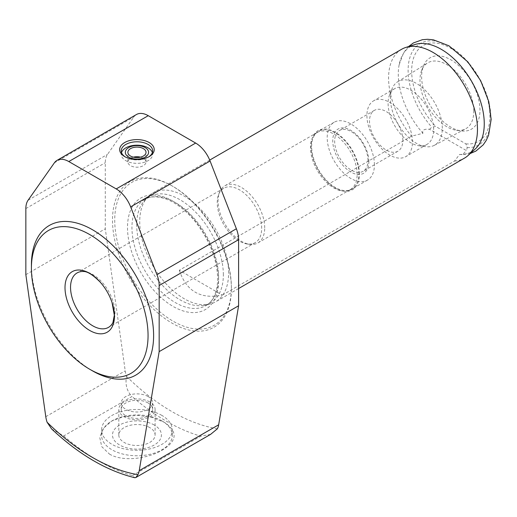 <?xml version="1.0" encoding="UTF-8"?>
<svg xmlns="http://www.w3.org/2000/svg" width="517" height="517" viewBox="0 0 517 517"><rect width="100%" height="100%" fill="white"/><g stroke="black" fill="none" stroke-linecap="round" stroke-linejoin="round"><path stroke-width="0.39" stroke-dasharray="2.58 1.94" d="M179.315 270.255C186.307 291.265 200.648 299.55 222.342 295.097L179.315 270.255L411.506 136.197L422.945 133.283C421.898 130.129 424.095 128.804 429.543 129.295L466.496 150.628L467.2 147.623L465.888 143.862L435.708 126.439L431.798 127.182L429.543 129.295M222.342 295.097L454.533 161.039L459.594 154.434L462.424 154.673L466.496 150.628M454.533 161.039A62.848 36.287 -120 0 0 464.447 158.144M228.604 273.054A62.848 36.287 -120 0 0 201.171 209.805A62.848 36.287 -120 0 0 152.741 192.97A62.848 36.287 -120 0 0 147.358 197.391A62.848 36.287 -120 0 0 152.741 265.538A62.848 36.287 -120 0 0 209.062 304.274A62.848 36.287 -120 0 0 215.589 301.825A62.848 36.287 -120 0 0 228.604 273.054M401.599 49.296A62.848 36.287 -120 0 0 411.506 136.197M109.462 454.088C123.44 462.431 148.592 458.34 162.17 450.171C177.299 440.982 178.055 431.708 164.438 422.35L152.218 417.49L137.858 415.39L123.731 416.566L111.724 421.045L103.322 428.354L99.736 437.401L101.746 446.643L109.462 454.088M161.944 420.916A35.35 20.409 -0 0 0 111.95 420.916A35.35 20.409 -0 0 0 101.597 435.346A35.35 20.409 -0 0 0 136.947 455.755A35.35 20.409 -0 0 0 172.297 435.346A35.35 20.409 -0 0 0 161.95 420.916A35.35 20.409 -0 0 0 161.944 420.916L164.438 422.35M161.944 415.448A35.35 20.409 -0 0 0 123.421 411.028A35.35 20.409 -0 0 0 101.597 429.879A35.35 20.409 -0 0 0 136.947 450.294A35.35 20.409 -0 0 0 172.297 429.879A35.35 20.409 -0 0 0 161.944 415.448M154.247 425.026A24.467 14.127 -0 0 0 113.313 431.359A24.467 14.127 -0 0 0 143.28 448.659A24.467 14.127 -0 0 0 154.247 425.026M149.775 427.604A18.14 10.476 -0 0 0 130.006 425.336A18.14 10.476 -0 0 0 118.807 435.01A18.14 10.476 -0 0 0 136.947 445.486A18.14 10.476 -0 0 0 155.087 435.01A18.14 10.476 -0 0 0 149.775 427.604M149.775 401.948A18.14 10.476 -0 0 0 130.006 399.68A18.14 10.476 -0 0 0 118.807 409.354A18.14 10.476 -0 0 0 136.947 419.83A18.14 10.476 -0 0 0 155.087 409.354A18.14 10.476 -0 0 0 149.775 401.948M148.056 402.943A15.71 9.073 -0 0 0 130.937 400.979A15.71 9.073 -0 0 0 121.236 409.354A15.71 9.073 -0 0 0 136.947 418.427A15.71 9.073 -0 0 0 152.657 409.354A15.71 9.073 -0 0 0 148.056 402.943M148.056 396.526A15.71 9.073 -0 0 0 130.937 394.561A15.71 9.073 -0 0 0 121.236 402.943A15.71 9.073 -0 0 0 136.947 412.01A15.71 9.073 -0 0 0 152.657 402.943A15.71 9.073 -0 0 0 148.056 396.526M133.36 157.155A9.073 5.235 0 0 0 127.873 161.963A9.073 5.235 0 0 0 136.947 167.198A9.073 5.235 0 0 0 146.02 161.963A9.073 5.235 0 0 0 143.364 158.26A9.073 5.235 0 0 0 140.534 157.155M121.514 152.567A15.71 9.073 0 0 0 121.236 154.266A15.71 9.073 0 0 0 136.947 163.34A15.71 9.073 0 0 0 152.657 154.266A15.71 9.073 0 0 0 152.379 152.567M125.308 156.955A15.71 9.073 0 0 0 125.838 157.278A15.71 9.073 0 0 0 148.056 157.278A15.71 9.073 0 0 0 148.586 156.955M25.85 274.656L105.287 228.798L105.287 162.706A23.569 13.604 60 0 1 107.517 154.37L133.806 116.978A23.569 13.604 60 0 1 136.449 114.522M51.648 428.974L63.707 435.947L132.029 396.5C126.878 391.233 125.043 384.519 126.523 376.37A23.569 13.604 60 0 1 125.217 370.825L105.287 228.798M63.707 435.947A200.325 115.659 -120 0 0 132.423 475.621L134.763 477.714M210.6 434.358L200.745 436.174A200.325 115.659 -120 0 1 132.029 396.5M126.523 376.37A192.466 111.123 -120 0 0 217.366 428.813M231.383 288.77A84.058 48.533 -120 0 0 171.941 185.823A84.058 48.533 -120 0 0 112.506 220.139A84.058 48.533 -120 0 0 171.941 323.086A84.058 48.533 -120 0 0 231.383 288.77L231.383 287.484A82.487 47.622 -120 0 0 173.053 186.463A82.487 47.622 -120 0 0 114.729 220.139A82.487 47.622 -120 0 0 173.053 321.16A82.487 47.622 -120 0 0 231.383 287.484M112.906 322.627A31.421 18.14 -120 0 0 114.987 312.992A31.421 18.14 -120 0 0 83.386 271.49M261.673 228.301A31.421 18.14 -120 0 0 247.96 196.68A31.421 18.14 -120 0 0 223.745 188.259A31.421 18.14 -120 0 0 218.697 194.334A31.421 18.14 -120 0 0 223.745 224.546A31.421 18.14 -120 0 0 247.385 244.018A31.421 18.14 -120 0 0 255.165 242.686A31.421 18.14 -120 0 0 261.673 228.301M264.71 227.835A32.998 19.051 -120 0 0 250.306 194.631A32.998 19.051 -120 0 0 224.882 185.79A32.998 19.051 -120 0 0 219.583 192.169A32.998 19.051 -120 0 0 224.882 223.887A32.998 19.051 -120 0 0 249.705 244.334A32.998 19.051 -120 0 0 257.88 242.938A32.998 19.051 -120 0 0 264.71 227.835M357.144 174.468A32.998 19.051 -120 0 0 342.739 141.264A32.998 19.051 -120 0 0 317.315 132.423A32.998 19.051 -120 0 0 312.016 138.802A32.998 19.051 -120 0 0 317.315 170.52A32.998 19.051 -120 0 0 342.138 190.973A32.998 19.051 -120 0 0 350.313 189.571A32.998 19.051 -120 0 0 357.144 174.468M359.418 174.113A34.174 19.73 -120 0 0 339.643 135.254A34.174 19.73 -120 0 0 312.682 137.173A34.174 19.73 -120 0 0 318.168 170.028A34.174 19.73 -120 0 0 343.876 191.206A34.174 19.73 -120 0 0 359.418 174.113M358.863 173.796A33.385 19.278 -120 0 0 344.29 140.197A33.385 19.278 -120 0 0 318.562 131.247A33.385 19.278 -120 0 0 318.562 169.802A33.385 19.278 -120 0 0 351.948 189.08A33.385 19.278 -120 0 0 358.863 173.796M374.418 164.813A33.385 19.278 -120 0 0 359.845 131.215A33.385 19.278 -120 0 0 334.118 122.27A33.385 19.278 -120 0 0 334.118 160.819A33.385 19.278 -120 0 0 367.503 180.097A33.385 19.278 -120 0 0 374.418 164.813M368.867 161.608A25.533 14.741 -120 0 0 341.782 127.919A25.533 14.741 -120 0 0 341.782 164.025A25.533 14.741 -120 0 0 368.867 161.608M367.981 160.516A23.569 13.604 -120 0 0 357.693 136.798A23.569 13.604 -120 0 0 339.533 130.484A23.569 13.604 -120 0 0 339.533 157.698A23.569 13.604 -120 0 0 363.102 171.301A23.569 13.604 -120 0 0 367.981 160.516M402.833 140.391A23.569 13.604 -120 0 0 392.545 116.674A23.569 13.604 -120 0 0 374.386 110.36A23.569 13.604 -120 0 0 374.386 137.574A23.569 13.604 -120 0 0 397.948 151.184A23.569 13.604 -120 0 0 402.833 140.391M412.469 141.884A32.209 18.593 -120 0 0 398.413 109.468A32.209 18.593 -120 0 0 373.591 100.841A32.209 18.593 -120 0 0 373.591 138.033A32.209 18.593 -120 0 0 405.8 156.632A32.209 18.593 -120 0 0 412.469 141.884M433.647 129.657A32.209 18.593 -120 0 0 419.584 97.241A32.209 18.593 -120 0 0 394.768 88.614A32.209 18.593 -120 0 0 389.598 94.844A32.209 18.593 -120 0 0 394.768 125.805A32.209 18.593 -120 0 0 418.996 145.768A32.209 18.593 -120 0 0 426.977 144.405A32.209 18.593 -120 0 0 433.647 129.657M442.3 128.319A36.688 21.184 -120 0 0 426.021 91.121A36.688 21.184 -120 0 0 397.612 81.809A36.688 21.184 -120 0 0 392.125 88.659A36.688 21.184 -120 0 0 398.012 123.931A36.688 21.184 -120 0 0 425.614 146.666A36.688 21.184 -120 0 0 434.293 145.342A36.688 21.184 -120 0 0 442.3 128.319M473.766 111.252A38.038 21.96 -120 0 0 456.892 72.684A38.038 21.96 -120 0 0 427.436 63.035A38.038 21.96 -120 0 0 421.749 70.138A38.038 21.96 -120 0 0 427.856 106.702A38.038 21.96 -120 0 0 456.466 130.278A38.038 21.96 -120 0 0 465.468 128.901A38.038 21.96 -120 0 0 473.766 111.252M479.963 110.295A41.244 23.814 -120 0 0 456.091 63.397A41.244 23.814 -120 0 0 423.552 65.711A41.244 23.814 -120 0 0 430.176 105.365A41.244 23.814 -120 0 0 461.203 130.924A41.244 23.814 -120 0 0 479.963 110.295M465.888 143.862A55.345 31.951 -120 0 0 481.818 83.819A55.345 31.951 -120 0 0 419.778 48.003A55.345 31.951 -120 0 0 435.708 126.439M459.594 154.434A60.793 35.098 -120 0 0 475.22 149.006M414.899 44.533A60.793 35.098 -120 0 0 399.143 64.748A60.793 35.098 -120 0 0 422.945 133.283M223.344 274.805A61.277 35.376 -120 0 0 196.602 213.14A61.277 35.376 -120 0 0 149.381 196.725A61.277 35.376 -120 0 0 144.133 201.035A61.277 35.376 -120 0 0 149.381 267.476A61.277 35.376 -120 0 0 204.293 305.25A61.277 35.376 -120 0 0 210.658 302.859A61.277 35.376 -120 0 0 223.344 274.805M31.408 265.034A86.417 49.891 -120 0 0 92.511 370.87M28.08 200.234L107.517 154.37M25.85 208.564L105.287 162.706M54.369 162.836L133.806 116.978M45.78 416.689L125.217 370.825M132.423 475.621L200.745 436.174M467.2 147.623A58.524 33.792 -120 0 0 481.915 83.211A58.524 33.792 -120 0 0 417.083 45.787A58.524 33.792 -120 0 0 431.798 127.182M218.607 277.545A61.277 35.376 -120 0 0 191.859 215.88A61.277 35.376 -120 0 0 144.637 199.465A61.277 35.376 -120 0 0 144.637 270.217A61.277 35.376 -120 0 0 205.915 305.592A61.277 35.376 -120 0 0 218.607 277.545M218.607 280.111A64.418 37.192 -120 0 0 150.279 195.109A64.418 37.192 -120 0 0 150.279 286.211A64.418 37.192 -120 0 0 218.607 280.111M209.708 160.083L152.741 192.97M238.602 288.538L215.589 301.825M172.297 435.346L172.297 429.879M101.597 435.346L101.597 429.879M155.087 435.01L155.087 409.354M118.807 435.01L118.807 409.354M152.657 409.354L152.657 402.943M121.236 409.354L121.236 402.943M146.02 161.963L146.02 152.341M127.873 161.963L127.873 152.341M152.657 154.266L152.657 150.861M121.236 154.266L121.236 150.861M148.056 157.278L149.167 156.632M125.838 157.278L124.726 156.632M223.745 188.259L77.052 272.95M255.165 242.686L108.48 327.377M247.385 244.018L249.705 244.334M218.697 194.334L219.583 192.169M317.315 132.423L224.882 185.79M350.313 189.571L257.88 242.938M342.138 190.973L343.876 191.206M312.016 138.802L312.682 137.173M334.118 122.27L318.562 131.247M367.503 180.097L351.948 189.08M374.386 110.36L339.533 130.484M397.948 151.184L363.102 171.301M394.768 88.614L373.591 100.841M426.977 144.405L405.8 156.632M418.996 145.768L425.614 146.666M389.598 94.844L392.125 88.659M434.293 145.342L465.468 128.901M397.612 81.809L427.436 63.035M456.466 130.278L461.203 130.924M421.749 70.138L423.552 65.711M399.143 64.748L403.667 52.65L408.54 46.569M470.276 153.497L462.424 154.68M204.293 305.25L209.062 304.274M144.133 201.035L147.358 197.391M149.381 196.725L144.637 199.465C151.061 195.717 159.288 196.021 169.311 200.376C178.63 204.713 187.451 212.028 195.788 222.323C209.863 240.728 217.159 259.56 217.683 278.825C217.347 292.331 213.424 301.256 205.915 305.592L210.658 302.859M173.053 186.463L171.941 185.823"/><path stroke-width="0.78" d="M238.602 288.538L464.447 158.144A62.848 36.287 -120 0 0 468.118 155.462A62.848 36.287 -120 0 0 477.462 129.379A62.848 36.287 -120 0 0 452.562 68.91A62.848 36.287 -120 0 0 405.761 47.454A62.848 36.287 -120 0 0 401.599 49.296L209.708 160.083M140.534 157.155A9.073 5.235 0 0 0 133.36 157.155M143.364 148.637A9.073 5.235 0 0 0 133.476 147.5A9.073 5.235 0 0 0 127.873 152.341A9.073 5.235 0 0 0 136.947 157.582A9.073 5.235 0 0 0 146.02 152.341A9.073 5.235 0 0 0 143.364 148.637M145.174 147.591A11.633 6.715 0 0 0 125.715 150.602A11.633 6.715 0 0 0 139.958 158.829A11.633 6.715 0 0 0 145.174 147.591M152.379 152.567A15.71 9.073 0 0 0 148.056 147.849A15.71 9.073 0 0 0 132.333 145.594A15.71 9.073 0 0 0 121.514 152.567M148.586 156.955A15.71 9.073 0 0 0 152.657 150.861A15.71 9.073 0 0 0 148.056 144.45A15.71 9.073 0 0 0 130.937 142.479A15.71 9.073 0 0 0 121.236 150.861A15.71 9.073 0 0 0 125.308 156.955M149.167 142.524A17.281 9.978 180 0 1 149.167 156.632A17.281 9.978 180 0 1 124.726 156.632A17.281 9.978 180 0 1 124.726 142.524A17.281 9.978 180 0 1 149.167 142.524M159.165 351.625L159.165 285.533A23.569 13.604 -120 0 0 156.935 274.624L130.646 206.878A23.569 13.604 -120 0 0 116.215 188.925L68.8 161.55A23.569 13.604 -120 0 0 57.019 160.38A23.569 13.604 -120 0 0 54.369 162.836L28.08 200.234A23.569 13.604 -120 0 0 25.85 208.564L25.85 274.656L45.78 416.689A23.569 13.604 -120 0 0 47.086 422.227L51.648 428.974C78.888 454.508 106.592 470.754 134.763 477.714L135.803 477.546L137.929 474.677A23.569 13.604 -120 0 0 139.235 470.644L159.165 351.625L238.602 305.767L218.672 424.78A23.569 13.604 60 0 1 217.366 428.813L210.6 434.358M57.019 160.38L136.449 114.522A23.569 13.604 60 0 1 148.237 115.685L195.652 143.06A23.569 13.604 60 0 1 210.083 161.013L236.372 228.766A23.569 13.604 60 0 1 238.602 239.675L238.602 305.767M148.056 335.591A82.487 47.622 -120 0 0 89.732 234.569A82.487 47.622 -120 0 0 31.408 268.245A82.487 47.622 -120 0 0 89.732 369.267A82.487 47.622 -120 0 0 148.056 335.591M114.451 316.191A34.956 20.182 -120 0 0 112.034 302.497A34.956 20.182 -120 0 0 100.382 282.314A34.956 20.182 -120 0 0 66.092 279.917A34.956 20.182 -120 0 0 86.074 328.036A34.956 20.182 -120 0 0 114.451 316.191M100.382 282.314C93.054 274.928 87.392 271.322 83.386 271.49A31.421 18.14 -120 0 0 77.052 272.95A31.421 18.14 -120 0 0 77.052 309.237A31.421 18.14 -120 0 0 108.48 327.377A31.421 18.14 -120 0 0 112.906 322.627L114.335 315.228L112.034 302.497M468.118 155.462L475.22 149.006A60.793 35.098 -120 0 0 471.666 81.408A60.793 35.098 -120 0 0 414.899 44.533L405.761 47.454M89.732 369.267L92.511 370.87A86.417 49.891 -120 0 0 153.614 335.591A86.417 49.891 -120 0 0 92.511 229.755A86.417 49.891 -120 0 0 31.408 265.034L31.408 268.245M68.8 161.55L148.237 115.685M139.235 470.644L218.672 424.78M159.165 285.533L238.602 239.675M156.935 274.624L236.372 228.766M130.646 206.878L210.083 161.013M116.215 188.925L195.652 143.06M47.086 422.227A192.466 111.123 -120 0 0 137.929 474.677M135.803 477.546L210.6 434.364M408.54 46.569L413.374 42.95L422.376 39.706L427.565 39.286L433.356 39.815L448.982 45.813L467.853 61.891L480.655 80.665L488.785 101.545L491.15 119.408L488.591 135.208L486.148 140.559L483.188 144.883L475.886 151.087L470.276 153.497"/></g></svg>
